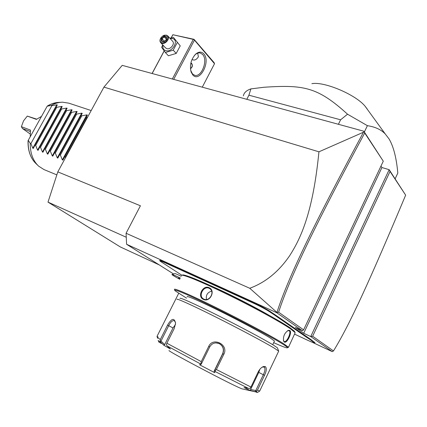 <?xml version="1.0" encoding="UTF-8"?>
<svg xmlns="http://www.w3.org/2000/svg" width="427" height="427" viewBox="0 0 427 427"><rect width="100%" height="100%" fill="white"/><g stroke="black" fill="none" stroke-linecap="round" stroke-linejoin="round"><path stroke-width="0.64" d="M159.303 264.943L120.377 246.977L48 202.126L57.81 171.884L103.937 87.124L122.223 65.352L363.857 131.228L383.281 161.192L364.711 133.005C317.587 220.706 290.136 276.322 278.617 312.212L303.608 329.847L383.281 161.192M312.639 336.22L333.492 350.935L332.243 351.629L310.723 336.54L389.168 169.69L405.65 195.144L390.043 171.451L312.639 336.22L310.723 336.54L303.688 333.284L381.925 167.528L389.168 169.69L390.043 171.451M380.964 166.098L381.925 167.528M173.565 273.958L126.595 244.276L276.723 312.708L302.481 330.765L295.335 327.472L303.688 333.284M332.243 351.629L312.238 342.278M180.349 278.041C175.145 275.49 172.343 274.305 171.932 274.492L174.707 273.59C175.017 273.424 177.194 274.326 181.235 276.29M271.476 313.05L272.106 312.788L274.422 314.293L273.814 314.566L269.565 311.726C265.781 309.276 260.411 306.421 253.451 303.165L253.473 302.572L164.854 262.141C161.144 260.465 159.458 259.91 159.805 260.465L159.944 260.897M253.473 302.572C260.7 305.951 266.277 308.913 270.195 311.464L272.106 312.788M274.422 314.293L311.593 340.036L314.864 342.742M126.595 244.276L126.072 233.265L140.414 205.777L57.81 171.884M276.723 312.708L276.952 312.42L249.758 288.273L126.072 233.265M249.758 288.273C265.562 282.444 278.895 271.535 289.762 255.554C300.757 238.309 312.932 212.785 318.937 151.809L103.937 87.124M126.259 237.247L48 202.126M333.492 350.935C349.766 324.627 370.519 278.794 405.65 195.144M318.937 151.809L363.478 132.215L364.007 131.601L363.857 131.228M364.007 131.601L364.711 133.005M302.481 330.765L303.608 329.847M276.974 312.489L278.617 312.212M363.478 132.215C316.06 220.385 288.524 276.125 276.952 312.42M157.013 336.353L158.171 337.052M161.262 343.388L158.796 342.022L158.406 340.778M180.338 278.062C174.889 275.394 172.086 274.225 171.932 274.556C172.465 275.191 175.065 276.755 179.735 279.253M253.451 303.165L209.817 283.186L209.86 282.631M273.814 314.566L276.509 316.428L277.155 316.183M309.335 338.472L308.769 338.712L306.789 337.437L276.509 316.428M308.769 338.712L311 340.255L311.593 340.036M294.518 334.117L307.67 340.266C311.929 342.235 314.187 343.111 314.448 342.881L311 340.255M204.325 280.107L204.357 280.694L164.865 262.696C161.289 261.084 159.666 260.539 160.002 261.073L181.843 275.234M204.357 280.694L209.817 283.186M216.297 288.332L217.487 288.876C232.971 296.039 248.178 303.752 263.107 312.014M294.881 332.281L294.529 331.32L290.259 327.931C280.219 320.997 252.053 305.631 226.235 293.087C200.364 280.502 182.34 273.333 182.302 275.228M273.691 342.667C283.005 346.836 287.622 348.496 287.531 347.642L288.46 347.332L295.19 332.697L290.547 328.849C280.406 321.862 251.893 306.314 225.776 293.616C199.606 280.875 181.406 273.616 181.4 275.522M284.286 342.022L283.597 341.109C282.962 336.465 284.542 332.884 288.342 330.354L289.784 330.45C292.586 332.073 286.907 344.045 284.286 342.022L283.384 340.351M288.342 347.146L283.517 343.634C272.912 336.892 243.032 320.88 216.532 307.792C189.972 294.662 172.764 287.344 174.515 289.597M209.129 287.718C215.987 290.573 209.897 302.834 203.337 299.364C196.868 296.605 202.905 284.553 209.129 287.718L209.123 288.284L209.758 288.647C215.235 291.977 209.347 302.081 203.764 299.065L203.289 298.799C198.027 295.788 203.716 285.476 209.123 288.284M287.531 347.642C287.312 347.14 285.674 345.923 282.621 343.997C271.946 337.239 241.618 321.019 215.187 307.984C188.686 294.908 172.23 287.974 174.99 290.712L186.546 298.153M187.191 296.861C185.836 295.137 199.153 300.848 219.281 310.803C239.36 320.73 262.061 332.868 270.494 338.157L274.476 341.018L272.725 344.685M157.835 337.725L160.328 339.508L167.555 325.118C171.649 318.2 174.317 317.576 175.572 323.244L174.216 328.555L166.877 343.223L201.25 361.632L208.728 346.404C213.004 336.54 229.016 344.819 223.844 354.239L216.393 369.531L250.948 387.054L258.127 372.034C259.653 369.104 261.431 367.273 263.475 366.537L265.316 366.59C266.843 368.021 266.571 370.946 264.5 375.354L257.454 390.145L259.691 391.068L278.676 351.149L277.438 347.85L273.211 344.984C263.971 339.31 239.029 326.009 216.686 314.87C194.296 303.704 179.164 296.984 179.997 298.398M278.532 351.005L274.145 348.074C264.521 342.235 238.431 328.347 215.096 316.679C191.712 304.985 176.025 297.945 176.992 299.391M250.948 387.054L250.115 388.346L248.53 388.421L215.219 371.581L215.192 370.673L216.393 369.531M262.279 367.097L264.126 367.055C265.434 368.282 265.167 370.839 263.32 374.741L255.794 390.534L250.617 389.461L258.773 372.387L259.878 369.264M160.328 339.508L160.232 341.152L160.712 342.257L158.118 340.495M201.25 361.632L201.053 363.292L200.284 363.788L167.187 345.977L170.378 349.024L163.856 345.262L164.683 344.616L160.995 341.093L160.232 341.152M160.995 341.093L168.713 325.716C170.645 321.921 172.524 320.234 174.339 320.656L175.55 322.598M167.187 345.977L166.343 344.642L166.877 343.223M215.219 371.581L214.562 372.606L199.703 364.845L201.058 364.402L201.741 363.153L201.053 363.292M201.741 363.153L209.71 346.916C211.936 343.249 215.096 342.112 219.19 343.516C223.209 345.918 224.415 349.318 222.819 353.711L214.877 370.006L215.192 370.673M214.562 372.606L214.103 371.212L222.67 353.641C224.25 349.254 223.043 345.881 219.051 343.516L219.19 343.516M214.877 370.006L214.103 371.212M256.061 391.308C257.727 392.36 257.849 392.61 256.43 392.061L250.58 390.534L247.281 389.184L244.068 387.497L248.53 388.421M259.771 390.897L259.691 391.068C257.764 392.445 256.675 392.776 256.43 392.061L241.789 388.8L238.56 387.396C223.14 380.436 167.085 350.668 169.039 350.54M163.856 345.262L160.712 342.257M199.703 364.845L200.284 363.788M254.994 391.452L256.205 391.217L257.454 390.145M250.58 390.534L250.617 389.461M255.794 390.534L256.205 391.217M164.683 344.616L173.026 327.957L175.486 324.493M215.758 342.87L219.051 343.516M287.601 330.701L289.186 330.695C291.71 332.105 286.64 342.977 284.195 341.461L284.094 341.403M206.46 299.471C205.739 295.137 207.463 292.362 211.632 291.15M395.146 178.769L397.82 173.052C396.405 157.686 393.47 146.296 389.018 138.876L385.255 133.977C381.146 129.616 375.189 126.851 367.391 125.677L364.359 131.991M338.414 124.289L340.597 119.8L347.541 114.206L367.391 125.677M246.811 99.32L248.914 95.2L340.597 119.8M243.353 95.888C244.004 92.68 246.523 90.343 250.905 88.885L248.914 95.2M250.905 88.885L263.971 87.263C303.608 84.61 317.608 86.921 347.541 114.206M311.865 83.676C323.954 81.279 355.205 94.33 364.984 106.083L367.225 109.034M172.855 34.72L194.045 39.316L214.194 62.753L214.509 63.719L193.981 39.556L172.855 34.72L171.126 37.886M164.165 50.893L152.076 73.492M214.509 63.719L202.275 87.177M194.354 40.309L173.677 79.379M203.812 53.882C211.013 61.429 199.697 83.105 192.764 74.912L191.109 72.014C189.508 65.267 191.018 59.31 195.641 54.138C198.747 51.544 201.475 51.453 203.812 53.882M193.175 39.626L172.316 79.011M172.775 34.95L171.216 37.864M164.214 50.957L152.151 73.513M197.439 53.252L197.866 53.316M197.706 53.151L198.39 56.802C196.393 59.855 194.269 60.746 192.027 59.47M194.344 55.531L195.112 54.757C196.863 53.199 198.587 52.617 200.29 53.001L202.654 54.512C208.264 60.234 201.517 77.693 194.621 75.269L192.46 73.908L190.65 70.268M190.912 62.881L191.728 63.554C192.897 65.496 192.47 67.22 190.447 68.726M191.798 63.639L190.853 63.148M190.463 68.715C192.742 66.382 192.865 64.562 190.832 63.255M162.703 44.819L161.662 47.338L165.382 52.532L168.409 55.766L176.212 53.428L180.237 45.865L173.458 37.416L169.861 38.211M180.237 45.865L173.458 37.416M176.212 53.428L173.223 50.162L177.274 42.556M165.382 52.532L173.223 50.162M163.018 45.161C162.457 48.054 163.397 49.9 165.836 50.69C172.609 52.697 179.468 39.818 172.343 38.515L170.106 38.483M160.776 42.743L165.479 47.808L166.904 48.689C170.394 49.772 175.065 43.976 172.759 41.424L172.524 41.168M161.289 37.341C159.826 39.305 159.581 41.024 160.552 42.497L161.988 43.378C165.495 44.451 170.208 38.601 167.896 36.039L166.413 35.121L162.548 36.151M161.972 42.711C157.691 41.878 161.86 34.128 165.959 35.276C170.277 36.06 166.087 43.896 161.972 42.711M161.315 41.222L163.893 41.835L166.551 39.599L166.621 36.754L164.037 36.151L161.395 38.382L161.315 41.222L161.998 41.109M163.893 41.835L164.053 41.558M161.395 38.382L162.063 38.745L162.004 41.072M164.037 36.151L164.267 36.887L162.063 38.745L164.358 41.248L166.3 39.61L166.621 36.754M166.311 39.135L164.267 36.887L166.354 37.373M206.011 80.009L204.506 82.891M65.641 157.499L64.723 156.768L62.876 160.104L62.337 159.89L60.383 155.07L59.625 154.777L57.81 158.102L57.277 157.894L55.334 153.101L54.587 152.807L52.799 156.127L52.27 155.914L50.343 151.147L49.601 150.859L47.845 154.168L47.322 153.96L45.401 149.22L44.67 148.932L42.946 152.231L42.428 152.028L40.517 147.315L39.791 147.032L38.099 150.315L37.587 150.117L35.687 145.426L34.971 145.148L33.301 148.425L32.799 148.222L30.909 143.557L30.2 143.28C30.21 153.24 33.012 160.856 38.606 166.124L36.22 163.824C30.552 158.449 27.856 150.694 28.139 140.547L28.038 140.771C27.814 150.053 30.2 157.408 35.201 162.831M91.191 110.55L68.827 103.169L62.566 102.197C58.787 102.25 54.987 103.329 51.165 105.432L51.886 105.677L56.812 104.78L57.325 104.951L56.012 107.076L56.738 107.321L61.68 106.419L62.203 106.595L60.906 108.736L61.643 108.981L66.607 108.074L67.13 108.25L65.854 110.412L66.601 110.662L71.581 109.75L72.115 109.926L70.861 112.109L71.613 112.365L76.614 111.442L77.154 111.623L75.921 113.822L76.679 114.084L81.706 113.15L82.251 113.336L81.034 115.557L81.803 115.818L86.852 114.884L87.402 115.066L86.206 117.313L87.423 117.473M56.839 174.889L43.944 169.551L38.606 166.124M51.886 105.677L30.909 143.557M56.012 107.076L34.971 145.148M56.738 107.321L35.687 145.426M60.906 108.736L39.791 147.032M61.643 108.981L40.517 147.315M65.854 110.412L44.67 148.932M66.601 110.662L45.401 149.22M70.861 112.109L49.601 150.859M71.613 112.365L50.343 151.147M75.921 113.822L54.587 152.807M76.679 114.084L55.334 153.101M81.034 115.557L59.625 154.777M81.803 115.818L60.383 155.07M86.206 117.313L64.723 156.768M86.985 117.574L65.491 157.067M30.2 143.28L28.257 140.302L47.167 106.211L51.165 105.432M57.277 102.507L51.56 103.916L47.167 106.211M30.248 136.715L30.456 130.086L21.382 126.68L23.56 120.825L27.285 116.101L36.396 119.389L41.52 116.39M21.382 126.68L22.455 128.5L30.221 131.463M36.679 119.138L27.285 116.101M30.039 133.891L22.455 128.5M178.55 277.924L179.959 278.81M213.9 285.097L213.906 284.521M269.565 311.726L270.195 311.464M277.977 317.539L278.601 317.282M306.789 337.437L307.371 337.202M312.174 341.152L312.745 340.922M313.696 342.203L314.267 341.974M164.865 262.696L164.854 262.141M200.77 279.098L200.77 278.527M210.863 285.802L217.3 288.695C233.179 295.954 255.01 307.152 268.476 314.955M265.316 366.59L264.126 367.055M264.5 375.354L258.773 372.387M167.555 325.118L173.026 327.957M208.728 346.404L209.71 346.916M223.844 354.239L222.67 353.641M289.784 330.45L289.186 330.695M203.337 299.364L203.764 299.065M32.799 148.222L56.812 104.78M37.587 150.117L61.68 106.419M42.428 152.028L66.607 108.074M47.322 153.96L71.581 109.75M52.27 155.914L76.614 111.442M57.277 157.894L81.706 113.15M57.81 158.102L82.251 113.336M62.337 159.89L86.852 114.884M62.876 160.104L87.402 115.066M60.751 102.299L59.246 102.384C55.254 102.443 51.256 103.67 47.264 106.067M157.611 338.264L157.019 336.38L178.657 293.392M315.046 342.678L314.448 342.881M263.475 366.537L262.504 367.023M283.597 341.109L283.459 340.559M288.342 330.354L287.851 330.605M294.865 332.254L294.529 331.32M364.984 106.083L385.255 133.977M190.933 71.234L191.109 72.014M195.112 54.757L195.641 54.138M172.759 41.424L167.896 36.039M161.87 41.04L164.011 41.547M163.984 41.568L166.311 39.61"/></g></svg>
